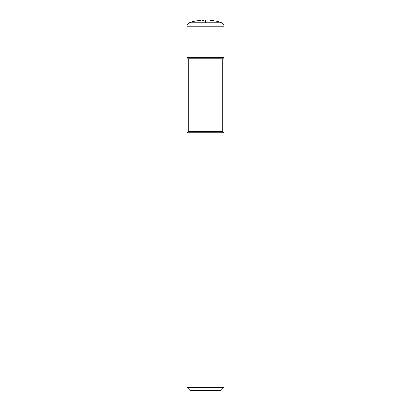 <?xml version="1.0" encoding="UTF-8"?>
<svg xmlns="http://www.w3.org/2000/svg" width="411" height="411" viewBox="0 0 411 411"><rect width="100%" height="100%" fill="white"/><g stroke="black" fill="none" stroke-linecap="round" stroke-linejoin="round"><path stroke-width="0.31" stroke-dasharray="2.06 1.54" d="M221.606 22.769L189.394 22.769M223.995 57.54L187.005 57.54M188.238 58.773L222.762 58.773M222.762 131.52L188.238 131.52M187.005 132.753L223.995 132.753M223.995 387.368L187.005 387.368M220.913 390.45L190.088 390.45M205.5 22.785L189.317 22.8M205.5 22.769L205.5 20.55L200.876 20.55M187.005 26.227L223.995 26.227"/><path stroke-width="0.62" d="M205.5 20.55C211.439 20.55 211.439 20.55 205.5 20.55C199.561 20.55 199.561 20.55 205.5 20.55M189.317 22.8A30.825 30.825 0 0 1 200.876 20.55C196.905 20.555 193.078 21.295 189.394 22.769L221.606 22.769C217.922 21.295 214.095 20.555 210.124 20.55M205.5 57.54L223.995 57.54L223.995 26.227L187.005 26.227L187.005 57.54L205.5 57.54M188.238 58.773L188.238 131.52L222.762 131.52L222.762 58.773L188.238 58.773L187.005 57.54M222.762 131.52L223.995 132.753L187.005 132.753L188.238 131.52M223.995 387.368L220.913 390.45L190.088 390.45L187.005 387.368L223.995 387.368L223.995 132.753M205.5 22.785L189.461 22.785L205.5 22.769M222.762 58.773L223.995 57.54M187.005 387.368L187.005 132.753M189.358 22.785C187.868 23.453 187.082 24.598 187.005 26.227M223.995 26.227C223.918 24.598 223.132 23.453 221.642 22.785"/></g></svg>
